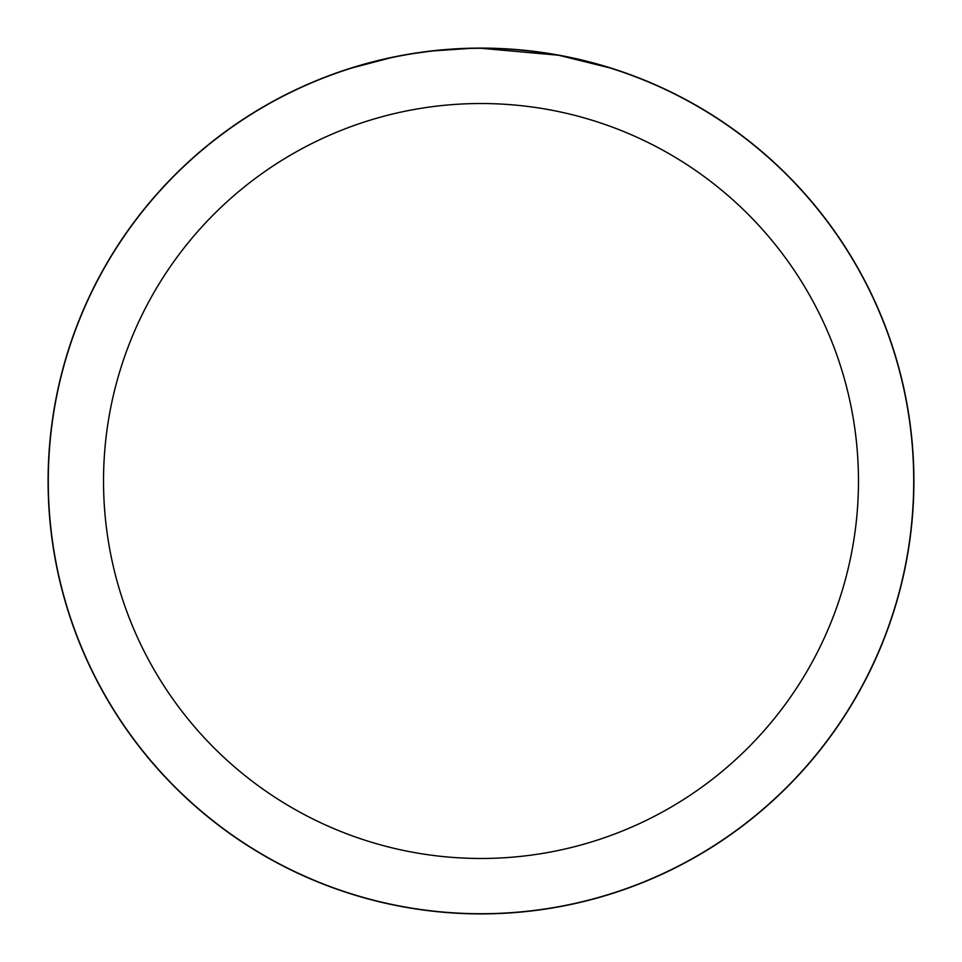 <?xml version="1.0" encoding="UTF-8"?>
<svg xmlns="http://www.w3.org/2000/svg" width="962" height="962" viewBox="0 0 962 962"><rect width="100%" height="100%" fill="white"/><g stroke="black" fill="none" stroke-linecap="round" stroke-linejoin="round"><path stroke-width="1.44" d="M481 48.196A432.804 432.804 0 0 1 913.804 481A432.804 432.804 0 0 1 481 913.804A432.804 432.804 0 0 1 48.196 481A432.804 432.804 0 0 1 481 48.196M481 48.28A432.72 432.72 0 0 1 913.72 481A432.72 432.72 0 0 1 481 913.72A432.72 432.72 0 0 1 48.28 481A432.72 432.72 0 0 1 481 48.28L557.876 55.171M559.908 55.543L609.547 67.833M481 103.523A377.477 377.477 0 0 1 858.477 481A377.477 377.477 0 0 1 481 858.477A377.477 377.477 0 0 1 103.523 481A377.477 377.477 0 0 1 481 103.523M432.203 51.046L426.924 51.671M352.465 67.821L390.163 57.924M414.85 53.367L426.924 51.683M449.278 49.447L451.671 49.278M416.305 53.151L424.266 52.02M469.6 48.437L434.235 50.818M48.1 481A432.9 432.9 0 0 1 481 48.1A432.9 432.9 0 0 1 913.9 481A432.9 432.9 0 0 1 481 913.9A432.9 432.9 0 0 1 48.1 481"/></g></svg>
